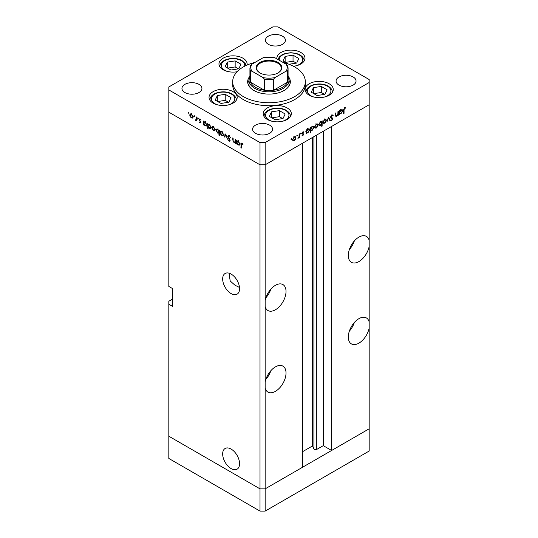 <?xml version="1.0" encoding="UTF-8"?>
<svg xmlns="http://www.w3.org/2000/svg" width="538" height="538" viewBox="0 0 538 538"><rect width="100%" height="100%" fill="white"/><g stroke="black" fill="none" stroke-linecap="round" stroke-linejoin="round"><path stroke-width="0.81" d="M265.147 511.1L265.147 488.854L302.712 467.166L302.712 143.128L265.147 164.816L265.147 488.854L260.009 488.854L168.824 436.21L168.824 458.457L260.009 511.1L265.147 511.1L369.176 451.039L369.176 428.793L265.147 488.854L260.009 488.854L260.009 511.1M369.176 240.432A14.983 8.648 120 0 0 366.391 236.37A14.983 8.648 120 0 0 358.9 237.117A14.983 8.648 120 0 0 349.115 250.318A14.983 8.648 120 0 0 351.408 262.329A14.983 8.648 120 0 0 358.9 261.582A14.983 8.648 120 0 0 369.176 246.404L369.176 321.993A14.983 8.648 120 0 0 366.391 317.938A14.983 8.648 120 0 0 358.9 318.678A14.983 8.648 120 0 0 349.115 331.885A14.983 8.648 120 0 0 351.408 343.89A14.983 8.648 120 0 0 358.9 343.15A14.983 8.648 120 0 0 369.176 327.972L369.176 428.793L331.61 450.481L331.61 126.443L369.176 104.755L369.176 246.404M349.344 249.598A14.983 8.648 120 0 0 354.334 240.943M369.176 321.993L369.176 327.972M349.344 331.166A14.983 8.648 120 0 0 354.334 322.511M265.147 388.032A14.983 8.648 120 0 0 267.931 392.088A14.983 8.648 120 0 0 275.422 391.348A14.983 8.648 120 0 0 285.214 378.14A14.983 8.648 120 0 0 282.914 366.136A14.983 8.648 120 0 0 275.422 366.876A14.983 8.648 120 0 0 265.147 382.054M265.859 379.357A14.983 8.648 120 0 0 270.856 370.709M265.147 306.465A14.983 8.648 120 0 0 267.931 310.527A14.983 8.648 120 0 0 275.422 309.78A14.983 8.648 120 0 0 285.214 296.579A14.983 8.648 120 0 0 282.914 284.568A14.983 8.648 120 0 0 275.422 285.315A14.983 8.648 120 0 0 265.147 300.493M265.859 297.796A14.983 8.648 120 0 0 270.856 289.141M222.665 453.944A11.95 6.9 -120 0 0 227.877 465.975A11.95 6.9 -120 0 0 237.09 469.176A11.95 6.9 -120 0 0 239.565 463.702A11.95 6.9 -120 0 0 234.346 451.678A11.95 6.9 -120 0 0 225.14 448.477A11.95 6.9 -120 0 0 222.665 453.944M331.61 450.481L323.264 445.666L316.754 449.418A1.695 0.982 180 0 1 314.36 449.418A1.695 0.982 180 0 1 313.916 448.981L312.511 445.941L302.712 451.597M222.665 278.953A11.95 6.9 -120 0 0 227.877 290.977A11.95 6.9 -120 0 0 237.09 294.178A11.95 6.9 -120 0 0 239.565 288.711A11.95 6.9 -120 0 0 234.346 276.68A11.95 6.9 -120 0 0 225.14 273.479A11.95 6.9 -120 0 0 222.665 278.953M239.497 287.46L234.992 285.214L230.217 281.024L229.269 275.133L229.961 273.499M172.678 299.034L168.824 301.253L168.824 436.21L260.009 488.854L260.009 164.816L168.824 112.173L168.824 286.424L172.678 288.65L172.678 306.445L168.824 304.219M168.824 89.927L168.824 112.173L260.009 164.816L265.147 164.816L260.009 164.816L260.009 142.57L265.147 142.57L369.176 82.509L369.176 79.543L277.991 26.9L272.853 26.9L168.824 86.961L168.824 89.927L260.009 142.57M312.511 445.941L312.511 137.472M323.264 445.666L323.264 131.265M288.072 76.847A19.98 11.533 180 0 1 288.98 80.29A19.98 11.533 180 0 1 276.646 90.942A19.98 11.533 180 0 1 254.871 88.44A19.98 11.533 180 0 1 249.02 80.29L249.02 84.735A19.98 11.533 0 0 0 249.235 86.416M249.928 76.241A21.338 12.32 0 0 0 247.662 81.769A21.338 12.32 0 0 0 253.909 90.485A21.338 12.32 0 0 0 277.164 93.155A21.338 12.32 0 0 0 290.338 81.769A21.338 12.32 0 0 0 288.072 76.241M249.02 80.404A21.338 12.32 0 0 0 247.816 83.255M254.999 62.421A36.328 20.975 0 0 0 232.672 81.769A36.328 20.975 0 0 0 243.31 96.598A36.328 20.975 0 0 0 282.901 101.144A36.328 20.975 0 0 0 305.328 81.769A36.328 20.975 0 0 0 294.69 66.941A36.328 20.975 0 0 0 283.001 62.421M232.672 81.769L232.672 84.735A36.328 20.975 0 0 0 243.31 99.564A36.328 20.975 0 0 0 282.901 104.11A36.328 20.975 0 0 0 305.328 84.735L305.328 81.769M329.135 83.753A14.075 8.124 0 0 0 313.795 81.991A14.075 8.124 0 0 0 305.107 89.503A14.075 8.124 0 0 0 309.229 95.246A14.075 8.124 0 0 0 324.569 97.008A14.075 8.124 0 0 0 333.257 89.503A14.075 8.124 0 0 0 329.135 83.753M287.205 107.963A14.075 8.124 0 0 0 271.865 106.201A14.075 8.124 0 0 0 263.176 113.706A14.075 8.124 0 0 0 267.299 119.456A14.075 8.124 0 0 0 282.638 121.218A14.075 8.124 0 0 0 291.334 113.706A14.075 8.124 0 0 0 287.205 107.963M233.062 91.642A14.075 8.124 0 0 0 217.722 89.88A14.075 8.124 0 0 0 209.033 97.391A14.075 8.124 0 0 0 213.156 103.135A14.075 8.124 0 0 0 228.495 104.897A14.075 8.124 0 0 0 237.184 97.391A14.075 8.124 0 0 0 233.062 91.642M246.982 65.091A14.075 8.124 0 0 0 247.117 63.975A14.075 8.124 0 0 0 242.994 58.225A14.075 8.124 0 0 0 227.655 56.463A14.075 8.124 0 0 0 218.966 63.975A14.075 8.124 0 0 0 223.088 69.718A14.075 8.124 0 0 0 237.076 71.762M293.412 66.241A14.075 8.124 0 0 0 304.992 58.238A14.075 8.124 0 0 0 300.87 52.495A14.075 8.124 0 0 0 285.53 50.733A14.075 8.124 0 0 0 276.841 58.238A14.075 8.124 0 0 0 276.888 58.891M184.877 92.523A9.987 5.77 180 0 1 181.952 88.447A9.987 5.77 180 0 1 188.118 83.114A9.987 5.77 180 0 1 199.006 84.365A9.987 5.77 180 0 1 201.932 88.447A9.987 5.77 180 0 1 195.765 93.773A9.987 5.77 180 0 1 184.877 92.523M338.994 85.105A9.987 5.77 180 0 1 336.068 81.03A9.987 5.77 180 0 1 342.235 75.703A9.987 5.77 180 0 1 353.123 76.947A9.987 5.77 180 0 1 356.048 81.03A9.987 5.77 180 0 1 349.882 86.356A9.987 5.77 180 0 1 338.994 85.105M269.639 125.146A9.987 5.77 0 0 0 258.758 123.895A9.987 5.77 0 0 0 252.591 129.228A9.987 5.77 0 0 0 255.516 133.303A9.987 5.77 0 0 0 266.404 134.554A9.987 5.77 0 0 0 272.571 129.228A9.987 5.77 0 0 0 269.639 125.146M282.484 36.167A9.987 5.77 0 0 0 271.596 34.916A9.987 5.77 0 0 0 265.429 40.249A9.987 5.77 0 0 0 268.361 44.324A9.987 5.77 0 0 0 279.242 45.575A9.987 5.77 0 0 0 285.409 40.249A9.987 5.77 0 0 0 282.484 36.167M235.59 142.24L233.936 142.503L232.712 139.873L232.712 137.936L233.115 138.165L233.162 140.842L234.01 142.079L235.126 141.716L235.187 139.362L235.59 139.598L235.59 143.39L234.998 142.617M236.115 141.4L234.83 142.14L235.59 141.447M227.756 136.343L228.112 135.583L229.04 135.684L230.405 137.607L229.04 136.215L228.159 136.585L229.867 139.611L229.82 141.218L229.006 141.124L227.809 139.55L229.054 140.613L229.713 140.337L227.756 136.343L228.966 135.643M229.652 135.388L228.159 136.585M229.054 140.613L230.062 140.136M225.738 133.908L227.292 138.602L225.765 134.957L224.676 137.089L224.238 136.834L225.738 133.908M223.156 135.65L221.905 135.556L220.654 134.211L220.203 132.597L220.714 131.487L221.905 131.628L223.606 134.561L223.082 135.69M214.796 130.821L213.546 130.727L212.302 129.382L211.851 127.775L212.362 126.659L213.546 126.807L215.247 129.739L214.723 130.868M204.097 121.77L205.18 121.971L206.895 124.937L206.404 126.013L205.166 125.892L203.835 124.359L203.835 125.058L203.431 124.823L203.431 121.03L203.976 121.83M188.482 112.334L188.851 112.98L188.482 113.195L188.105 112.55L188.482 112.334M188.851 112.98L188.482 113.195L188.851 112.98M192.671 118.051L191.414 117.95L190.17 116.605L189.719 114.998L190.23 113.881L191.414 114.029L193.115 116.961L192.597 118.091M194.299 115.69L194.675 116.343L194.299 116.558L193.922 115.905L194.299 115.69M194.675 116.343L194.299 116.558L194.675 116.343M196.343 116.941L196.747 117.17L196.747 120.963L196.343 120.176L195.193 120.001L196.276 119.476L196.343 116.941M196.747 119.94L195.543 120.337L196.747 119.638M195.624 119.913L196.747 119.201M197.93 117.788L198.307 118.434L197.93 118.656L197.554 118.004L197.93 117.788M198.307 118.434L197.93 118.656L198.307 118.434M200.896 122.435L200.069 122.946L199.228 121.924L200.069 122.482L200.492 122.22L199.168 119.597L199.45 118.979L200.129 119.059L201.071 120.115L200.149 119.537L199.571 119.813L200.896 122.435L200.069 122.946L200.896 122.469M200.069 122.482L200.842 122.018M200.499 119.335L199.571 119.813M208.361 124.231L209.443 124.433L211.158 127.398L210.667 128.474L209.43 128.353L208.105 126.786L208.105 129.053L207.702 128.817L207.702 123.491L208.24 124.291M219.396 132.886L217.655 133.101L215.94 130.142L216.431 129.059L217.668 129.181L218.993 130.714L218.993 130.014L219.396 130.25L219.396 135.569L218.993 135.341L218.852 133.222M237.177 140.869L238.26 141.07L239.968 144.036L239.484 145.112L238.247 144.991L236.915 143.451L236.915 144.157L236.512 143.922L236.512 140.129L237.056 140.929M242.322 143.417L241.3 144.628L241.3 148.084L240.896 147.849L241.206 143.027L241.939 143.128L243.028 144.352L242.786 144.614L241.508 143.612L242.127 143.256M337.931 111.675L338.335 111.44L338.335 115.233L337.931 115.468L337.931 114.782L336.68 116.255L335.826 116.356L335.456 113.101L335.86 112.872L335.907 115.488L336.754 115.751L337.871 114.096L337.931 111.675M335.456 115.233L336.754 115.751M330.507 117.102L332.612 118.071L332.861 118.71L331.751 120.566L330.554 120.377L330.924 119.846L331.798 120.008L332.457 118.965L330.5 117.237L331.785 115.092L333.15 115.435L332.773 115.919L331.785 115.623L330.904 117.008L331.24 117.553L329.955 116.813M332.733 114.998L333.15 115.435L332.249 114.917M332.773 115.919L331.381 115.388M330.924 119.846L331.798 120.008M332.457 118.965L330.271 117.56M328.483 117.129L330.036 120.021L329.599 120.277L328.51 118.145L326.983 121.79L328.483 117.129M326.351 120.25L325.9 121.85L324.649 123.202L323.399 123.296L322.948 122.207L324.649 119.275L325.833 119.133L326.351 120.25L325.846 119.954M317.992 125.072L317.541 126.679L316.29 128.024L315.046 128.125L314.596 127.035L316.29 124.103L317.481 123.955L317.992 125.072L317.494 124.782M306.183 132.63L306.586 132.866L306.183 133.801L306.183 130.008L306.586 129.772L306.586 130.431L307.924 128.932L309.142 128.811L309.639 129.914L307.911 132.866L306.774 133.014M291.28 138.542L291.657 138.757L291.28 139.403L290.91 139.187L291.28 138.542L291.657 138.757L291.28 138.542M291.28 139.403L290.91 139.187L291.28 139.403M369.176 82.509L369.176 104.755L265.147 164.816L265.147 142.57M295.92 137.815L295.47 139.423L294.219 140.768L292.975 140.869L292.524 139.779L294.219 136.847L295.409 136.699L295.92 137.815L295.423 137.526M297.104 135.179L297.48 135.394L297.104 136.047L296.727 135.832L297.104 135.179L297.48 135.394L297.104 135.179M297.104 136.047L296.727 135.832L297.104 136.047M299.088 134.096L299.491 133.868L299.491 137.661L299.088 137.889L299.088 137.331L297.938 138.495L299.02 136.719L299.088 134.096M300.675 133.115L301.051 133.33L300.675 133.982L300.298 133.767L300.675 133.115L301.051 133.33L300.675 133.115M300.675 133.982L300.298 133.767L300.675 133.982M303.64 134.332L302.813 135.811L301.973 135.758L303.237 134.587L301.912 133.498L302.881 131.844L303.815 131.817L302.316 133.242L303.64 134.332L302.336 133.841M302.343 135.341L302.813 135.341M303.129 134.305L302.067 133.996M303.546 132.321L302.544 132.099M302.464 133.565L303.25 133.7M310.446 130.135L310.85 130.371L310.85 132.637L310.446 132.866L310.446 127.546L310.85 127.311L310.85 127.97L312.188 126.47L313.405 126.349L313.903 127.452L312.174 130.404L311.051 130.526M321.347 121.501L321.737 121.722L322.141 120.788L322.141 126.114L321.737 126.343L321.737 124.13L320.399 125.657L319.182 125.778L318.684 124.675L320.413 121.722L321.556 121.581M339.256 113.531L339.66 113.767L339.256 114.702L339.256 110.909L339.66 110.673L339.66 111.332L341.005 109.833L342.222 109.712L342.719 110.821L340.991 113.767L339.855 113.915M344.663 108.185L344.044 109.886L344.044 113.336L343.641 113.572L343.641 110.061L344.69 107.64L345.773 107.613L345.53 108.151L344.273 107.963M290.184 83.255A21.338 12.32 0 0 0 288.98 80.404M288.765 86.416A19.98 11.533 0 0 0 288.98 84.735L288.98 80.29M293.714 140.479L294.219 140.768M292.928 139.544L293.304 140.391L294.219 140.304L295.517 138.044L295.14 137.203L294.219 137.311L292.928 139.544L292.558 139.329M293.849 137.096L294.219 137.311M299.088 137.425L299.491 137.661M302.154 135.428L302.813 135.811M301.919 133.606L303.022 134.244M301.979 133.047L302.316 133.242M302.208 133.094L302.356 133.592M306.183 133.33L306.586 133.565M306.183 130.196L306.586 130.431M309.121 129.618L309.639 129.914M307.427 132.583L307.911 132.866M306.586 131.662L306.956 132.509L307.904 132.402L309.236 130.142L308.846 129.308L307.911 129.402L306.586 131.662L306.183 131.427M307.541 129.194L307.911 129.402M310.446 132.402L310.85 132.637M310.446 127.735L310.85 127.97M313.385 127.156L313.903 127.452M311.697 130.122L312.174 130.404M310.85 129.201L311.22 130.048L312.168 129.94L313.499 127.681L313.109 126.847L312.174 126.941L310.85 129.201L310.446 128.965M311.811 126.733L312.174 126.941M315.786 127.735L316.29 128.024M314.999 126.8L315.382 127.647L316.29 127.56L317.588 125.3L317.212 124.46L316.29 124.567L314.999 126.8L314.629 126.585M315.92 124.352L316.29 124.567M321.737 125.879L322.141 126.114M319.888 125.361L320.399 125.657M321.737 122.926L321.368 122.079L320.413 122.187L319.088 124.439L319.478 125.28L320.413 125.186L321.737 122.926M320.049 121.971L320.413 122.187M318.725 124.231L319.088 124.439M324.145 122.913L324.649 123.202M323.351 121.971L323.735 122.819L324.649 122.738L325.947 120.478L325.571 119.631L324.649 119.739L323.351 121.971L322.988 121.763M324.279 119.53L324.649 119.739M329.236 119.564L330.036 120.021M330.547 116.807L330.904 117.008M331.327 117.324L332.861 118.71M330.803 120.014L331.751 120.566M331.173 118.226L330.877 117.728L331.173 118.226M337.931 114.998L338.335 115.233M335.477 115.556L336.68 116.255M339.256 114.238L339.66 114.466M339.256 111.097L339.66 111.332M342.202 110.519L342.719 110.821M340.507 113.491L340.991 113.767M339.66 112.563L340.036 113.41L340.984 113.303L342.316 111.043L341.919 110.209L340.991 110.31L339.66 112.563L339.256 112.328M340.621 110.095L340.991 110.31M343.641 113.101L344.044 113.336M344.67 107.654L345.53 108.151M344.454 107.802L344.959 108.091M191.918 117.661L191.414 117.95M190.217 114.708L189.719 114.998M190.122 115.226L191.42 117.486L192.335 117.573L192.718 116.726L191.42 114.493L190.499 114.386L190.122 115.226M191.79 114.278L191.42 114.493M193.081 116.517L192.718 116.726M196.747 120.499L196.343 120.734M196.827 119.597L196.478 119.261M200.116 119.053L199.168 119.597M203.835 124.594L203.431 124.823M205.664 125.603L205.166 125.892M203.835 123.155L205.16 125.421L206.108 125.529L206.491 124.695L205.166 122.429L204.191 122.321L203.835 123.155M205.536 122.22L205.166 122.429M206.854 124.486L206.491 124.695M208.105 128.582L207.702 128.817M209.928 128.064L209.43 128.353M208.105 125.616L209.423 127.883L210.371 127.99L210.755 127.156L209.43 124.89L208.455 124.782L208.105 125.616M209.8 124.681L209.43 124.89M211.118 126.948L210.755 127.156M214.05 130.438L213.546 130.727M212.349 127.486L211.851 127.775M212.254 128.004L213.546 130.263L214.46 130.351L214.844 129.503L213.546 127.271L212.624 127.163L212.254 128.004M213.916 127.055L213.546 127.271M215.213 129.295L214.844 129.503M219.396 135.105L218.993 135.341M218.139 132.819L217.655 133.101M216.451 129.846L215.94 130.142M219.396 130.485L218.993 130.714M218.993 131.918L217.668 129.651L216.727 129.544L216.343 130.371L217.661 132.644L218.636 132.745L219.396 131.689M218.038 129.436L217.668 129.651M222.402 135.267L221.905 135.556M220.708 132.308L220.203 132.597M220.607 132.832L221.905 135.092L222.819 135.172L223.203 134.325L221.905 132.092L220.984 131.985L220.607 132.832M222.275 131.884L221.905 132.092M223.566 134.117L223.203 134.325M225.039 136.37L224.238 136.834M229.437 135.98L229.04 136.215M230.116 140.485L229.006 141.124M235.59 142.926L235.187 143.155M234.42 142.227L233.936 142.503M236.915 143.693L236.512 143.922M238.744 144.702L238.247 144.991M236.915 142.254L238.24 144.52L239.188 144.628L239.565 143.794L238.247 141.528L237.271 141.42L236.915 142.254M238.616 141.312L238.247 141.528M239.935 143.585L239.565 143.794M241.3 147.614L240.896 147.849M242.571 143.686L242.214 143.895M288.98 64.257L296.694 63.06L298.812 58.501L293.035 55.165L285.14 56.389L283.022 60.949L288.348 64.022M285.14 62.166L285.14 56.389M296.324 63.121L293.035 61.218L285.51 62.381M293.035 61.218L293.035 55.165M228.885 102.213L231.004 97.654L225.227 94.318L217.332 95.535L215.213 100.095L220.99 103.431L228.885 102.213M217.332 101.319L217.332 95.535M228.516 102.267L225.227 100.364L217.702 101.527M225.227 100.364L225.227 94.318M238.818 68.797L240.937 64.237L235.153 60.902L227.258 62.119L225.146 66.678L230.923 70.014L238.818 68.797M227.258 67.902L227.258 62.119M238.448 68.851L235.153 66.947L227.628 68.118M235.153 66.947L235.153 60.902M283.035 118.528L285.147 113.969L279.37 110.633L271.475 111.857L269.356 116.41L275.14 119.752L283.035 118.528M271.475 117.634L271.475 111.857M282.665 118.589L279.37 116.685L271.845 117.849M279.37 116.685L279.37 110.633M324.959 94.325L327.077 89.765L321.3 86.43L313.405 87.647L311.287 92.206L317.064 95.542L324.959 94.325M313.405 93.43L313.405 87.647M324.589 94.379L321.3 92.475L313.775 93.639M321.3 92.475L321.3 86.43M259.948 72.912L259.948 72.912A12.804 7.391 180 0 1 259.948 62.455A12.804 7.391 180 0 1 278.052 62.455A12.804 7.391 180 0 1 278.052 72.912A12.804 7.391 180 0 1 259.948 72.912M277.857 73.02A12.26 7.081 0 0 0 281.26 68.124A12.26 7.081 0 0 0 277.669 63.121A12.26 7.081 0 0 0 264.306 61.588A12.26 7.081 0 0 0 256.74 68.124A12.26 7.081 0 0 0 260.143 73.02M251.845 71.124L250.493 71.083A19.072 11.009 180 0 1 249.928 68.42L249.928 79.543A19.072 11.009 0 0 0 250.493 82.206A19.072 11.009 0 0 0 255.516 87.331A19.072 11.009 0 0 0 264.387 90.229A19.072 11.009 0 0 0 273.613 90.229A19.072 11.009 0 0 0 287.507 82.206A19.072 11.009 0 0 0 288.072 79.543L288.072 68.42A19.072 11.009 180 0 1 287.507 71.083L286.155 71.124A18.164 10.484 0 0 0 286.155 64.237L274.958 57.774A18.164 10.484 0 0 0 263.042 57.774L251.845 64.237A18.164 10.484 0 0 0 251.845 71.124L263.042 77.586A18.164 10.484 0 0 0 274.958 77.586L286.155 71.124M250.493 71.083L250.493 82.206L264.387 90.229L264.387 79.106L263.042 77.586M249.02 80.29A19.98 11.533 180 0 1 249.928 76.847M274.958 77.586L273.613 79.106L273.613 90.229L287.507 82.206L287.507 71.083L287.507 76.88M273.613 57.741L274.958 57.774M286.155 64.237L287.507 65.757A19.072 11.009 180 0 1 288.072 68.42L287.433 65.475M263.042 57.774L264.387 57.741M251.845 64.237L250.567 65.475L249.928 68.42M313.916 448.981L313.916 136.659M316.754 449.418L316.754 135.025M301.952 133.78L302.659 134.184M335.456 114.419L335.86 114.655M343.647 109.658L344.044 109.886M196.747 117.983L196.343 118.212M233.115 139.638L232.712 139.873M235.59 140.505L235.187 140.734M241.313 144.103L240.896 144.345M295.967 65.824A11.715 6.765 0 0 0 299.202 54.943A11.715 6.765 0 0 0 286.021 53.578A11.715 6.765 0 0 0 279.235 60.243M228.159 104.977A11.715 6.765 0 0 0 231.394 94.089A11.715 6.765 0 0 0 214.823 94.089A11.715 6.765 0 0 0 214.823 103.659A11.715 6.765 0 0 0 218.058 104.977M236.276 100.061A13.168 7.599 180 0 1 236.269 100.27L236.276 100.061C236.458 98.017 235.072 95.999 232.12 94.016C224.676 89.49 209.907 92.348 209.941 100.061A13.168 7.599 180 0 0 209.948 100.27L209.941 100.061M244.682 66.187A11.715 6.765 0 0 0 241.32 60.673A11.715 6.765 0 0 0 224.756 60.673A11.715 6.765 0 0 0 224.756 70.243A11.715 6.765 0 0 0 227.984 71.561M282.309 121.292A11.715 6.765 0 0 0 285.537 110.411A11.715 6.765 0 0 0 268.973 110.411A11.715 6.765 0 0 0 268.973 119.974A11.715 6.765 0 0 0 272.201 121.292M290.426 116.376A13.168 7.599 180 0 1 290.419 116.591L290.426 116.376C290.601 114.332 289.215 112.321 286.263 110.337C278.819 105.811 264.05 108.663 264.084 116.376A13.168 7.599 180 0 0 264.091 116.591L264.084 116.376M324.232 97.089A11.715 6.765 0 0 0 327.467 86.201A11.715 6.765 0 0 0 310.897 86.201A11.715 6.765 0 0 0 310.897 95.771A11.715 6.765 0 0 0 314.131 97.089M332.349 92.173A13.168 7.599 180 0 1 332.343 92.381L332.349 92.173C332.531 90.128 331.146 88.111 328.193 86.134C320.749 81.601 305.981 84.459 306.014 92.173A13.168 7.599 180 0 0 306.021 92.381L306.014 92.173M273.613 79.106A19.072 11.009 180 0 1 264.387 79.106M293.304 140.391L292.02 139.645M295.14 137.203L293.856 136.457M303.082 134.271L301.798 133.532M306.956 132.509L305.671 131.77M308.846 129.308L307.561 128.569M311.22 130.048L309.935 129.308M313.109 126.847L311.825 126.1M315.382 127.647L314.098 126.901M317.212 124.46L315.927 123.713M321.368 122.079L320.09 121.339M319.478 125.28L318.193 124.54M323.735 122.819L322.45 122.079M325.571 119.631L324.286 118.891M332.444 115.589L331.159 114.85M332.195 118.488L330.91 117.748M336.122 115.852L335.47 115.475M340.036 113.41L338.752 112.671M341.919 110.209L340.635 109.47M190.499 114.386L191.784 113.646M192.335 117.573L193.619 116.833M196.007 119.927L197.291 119.187M200.358 122.509L200.882 122.207M199.726 119.49L200.291 119.16M204.191 122.321L205.476 121.581M206.108 125.529L207.392 124.789M208.455 124.782L209.739 124.043M210.371 127.99L211.656 127.25M212.624 127.163L213.909 126.423M214.46 130.351L215.745 129.611M218.636 132.745L219.921 132.005M216.727 129.544L218.011 128.804M220.984 131.985L222.268 131.245M222.819 135.172L224.104 134.433M229.558 140.68L230.103 140.364M237.271 141.42L238.556 140.68M239.188 144.628L240.473 143.881M304.084 60.908C304.266 58.864 302.881 56.853 299.928 54.869L296.458 53.437L290.903 52.697L285.409 53.423L281.946 54.849L279.303 56.981L277.938 59.496M246.081 65.495L245.362 63.699L242.046 60.606C234.602 56.08 219.834 58.931 219.874 66.645M263.862 57.445L274.138 57.445"/></g></svg>
